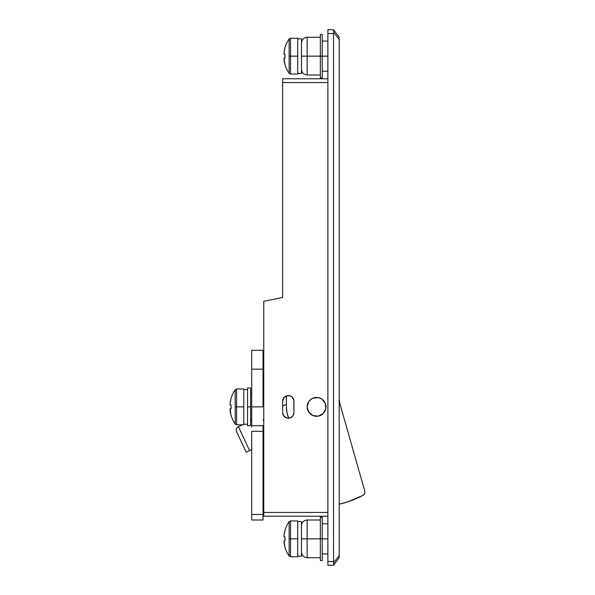 <?xml version="1.0" encoding="UTF-8"?>
<svg xmlns="http://www.w3.org/2000/svg" width="595" height="595" viewBox="0 0 595 595"><rect width="100%" height="100%" fill="white"/><g stroke="black" fill="none" stroke-linecap="round" stroke-linejoin="round"><path stroke-width="0.89" d="M327.882 56.146L322.23 56.146L327.882 56.146M327.882 538.854L322.23 538.854L327.882 538.854M263.771 393.667L263.02 393.667L263.771 393.667M251.707 393.667L250.577 393.667L251.707 393.667M250.577 420.063L251.707 420.063L250.577 420.063M263.02 420.063L263.771 420.063L263.02 420.063M313.929 397.81L311.334 399.022L308.731 401.625L307.139 406.861A9.431 9.431 0 0 1 316.57 397.438A9.431 9.431 0 0 1 326 406.861A9.431 9.431 0 0 1 316.57 416.292A9.431 9.431 0 0 1 307.139 406.861L308.731 412.097L312.963 415.57L318.407 416.106L323.234 413.532L325.815 408.705L325.279 403.254L321.806 399.022L318.407 397.616L312.963 398.152L314.733 397.616M283.852 416.031L283.279 415.154M284.016 397.497L282.632 401.209A5.66 5.66 0 0 1 288.285 395.549A5.66 5.66 0 0 1 293.945 401.209L293.945 412.521A5.66 5.66 0 0 1 288.285 418.173A5.66 5.66 0 0 1 282.632 412.521L282.632 401.201L282.632 412.521L283.354 415.295L282.692 413.369L284.284 416.522L287.184 418.069L290.449 417.742L292.993 415.66L293.945 412.521L293.833 400.1L292.286 397.207L290.449 395.98L287.184 395.66L284.284 397.207L283.056 399.044L282.632 401.209L282.87 399.572M283.094 398.97L283.622 398.003M283.279 398.576L284.693 396.835L286.678 395.787M282.975 399.252L283.153 398.829M282.685 400.428L282.848 399.654M282.87 414.15L282.685 413.302M283.153 414.901L282.975 414.47M284.693 416.887L283.517 415.555L286.403 417.854L284.351 416.582M286.188 417.772L286.678 417.943M293.804 413.756L293.707 414.135M293.402 414.938L293.186 415.34M289.207 418.099L288.783 418.151M287.95 418.166L287.497 418.121M287.497 395.608L287.95 395.556M288.776 395.571L289.207 395.623M293.186 398.382L293.402 398.784M293.707 399.587L293.804 399.974M327.882 29.75L327.882 565.25L333.542 565.25L327.882 565.25L327.882 561.479L333.542 561.479L333.542 33.521L327.882 33.521L327.882 561.479L333.542 561.479L333.542 33.521L333.706 32.234L339.195 39.553L339.195 557.708L339.195 555.447L333.706 562.766L333.542 561.479L333.706 565.027L339.195 557.708L333.706 565.027L333.706 562.766L333.921 564.142L333.706 562.766L339.195 555.447L339.195 38.601L339.195 39.553L333.706 32.234L333.542 29.75L327.882 29.75L333.542 29.75L333.921 30.858L333.542 33.521L327.882 33.521L327.882 29.75M263.771 301.271L263.771 516.222L327.882 516.222L263.771 516.222L263.771 301.271L282.632 297.5L282.632 82.549L327.882 82.549L282.632 82.549L282.632 297.5L263.771 301.271M339.195 37.292L339.195 38.601L339.195 37.292L333.706 29.973L339.195 37.292M333.706 565.027L333.921 564.142M327.882 512.451L263.771 512.451L327.882 512.451M327.882 78.778L282.632 78.778L282.632 82.549L282.632 78.778L327.882 78.778M286.188 395.95L284.358 397.14M286.403 407.24L286.403 395.876L283.517 398.167L282.751 400.033M282.856 399.617L283.852 397.691M282.751 413.696L282.856 414.113M333.921 30.858L333.706 29.973M339.916 403.737L364.765 491.039A3.771 3.771 0 0 1 364.913 492.072A3.771 3.771 0 0 0 364.765 491.039L339.916 403.737L339.195 398.576A18.854 18.854 0 0 0 339.916 403.737L339.381 401.179M246.159 452.178L236.594 431.673A3.771 3.771 0 0 1 238.424 426.66L249.58 450.586L246.159 452.178L251.707 449.589L249.58 450.586L238.424 426.66L242.463 424.778L238.424 426.66A3.771 3.771 0 0 0 236.594 431.673L246.07 451.984M247.327 451.635L249.58 450.586M263.02 444.316L263.771 443.967L263.02 444.316M286.403 404.288L282.632 406.043L286.403 404.288L286.403 404.942L286.403 404.288M251.707 420.464L250.577 420.992L251.707 420.464M288.597 418.166A30.167 30.167 0 0 1 286.403 406.861L286.403 406.973M286.403 407.002L286.403 406.861A30.167 30.167 0 0 0 286.403 407.344M286.403 395.876L286.403 406.861L286.983 412.752L288.694 418.411M339.195 504.203L347.978 501.734L362.891 495.412L364.363 494.029L364.913 492.072A3.771 3.771 0 0 1 362.891 495.412A99.938 99.938 0 0 1 339.195 504.203M325.815 405.024L326 406.861M320.341 538.854L307.139 538.854L307.139 557.708L307.139 538.854L301.487 538.854L307.139 538.854L307.139 519.993L307.139 538.854L320.341 538.854L320.341 560.535L320.341 538.854L322.23 538.854L320.341 538.854L320.341 517.167L320.341 538.854M322.23 517.167L322.23 560.535L322.23 517.167L320.341 517.167M320.341 56.146L307.139 56.146L307.139 75.007L307.139 56.146L301.487 56.146L307.139 56.146L307.139 37.292L307.139 56.146L320.341 56.146L320.341 77.833L320.341 56.146L322.23 56.146L320.341 56.146L320.341 34.465L320.341 56.146M322.23 34.465L322.23 77.833L322.23 34.465L320.341 34.465M251.707 427.151L251.707 406.861L263.02 406.861L263.02 369.153L251.707 369.153L263.02 369.153L263.02 406.861L251.707 406.861L251.707 350.299L263.02 350.299L263.02 369.153L263.02 350.299L251.707 350.299L251.707 425.715L263.02 425.715L263.02 519.993L263.02 514.474L251.707 514.474L251.707 519.993L263.02 519.993L251.707 519.993L251.707 431.241L251.707 514.474L263.02 514.474L263.02 431.241L251.707 431.241L263.02 431.241L263.02 427.151M251.707 425.715L263.02 425.715M289.133 556.035L290.524 556.764L297.716 556.764L297.716 538.854L290.524 538.854L290.524 556.764L290.524 538.854L289.133 538.854L289.133 556.035L289.133 521.666A30.167 30.167 0 0 0 284.923 530.569L284.016 535.455L284.016 536.913L284.975 536.913L284.975 540.796L284.016 540.796L284.923 547.14A30.167 30.167 0 0 0 289.133 556.035A30.167 30.167 0 0 1 284.923 547.14L284.179 543.48M284.395 533.008L284.923 530.569A30.167 30.167 0 0 1 289.133 521.666L289.133 538.854L297.716 538.854L297.716 520.937L297.716 556.764M284.179 540.796L284.975 540.796L284.975 536.913L284.395 536.913M284.975 547.11A30.107 30.107 0 0 1 284.016 542.253L284.016 540.796L284.975 540.796A29.661 26.544 90 0 1 284.975 536.913L284.016 536.913L284.016 535.455A30.107 30.107 0 0 1 284.975 530.599L284.923 530.569M289.133 521.666L290.524 520.937L290.524 538.854L290.524 520.937L297.716 520.937M289.133 73.334L290.524 74.063L297.716 74.063L297.716 56.146L290.524 56.146L290.524 74.063L290.524 56.146L289.133 56.146L289.133 73.334L289.133 38.965A30.167 30.167 0 0 0 284.923 47.86L284.016 52.747L284.016 54.204L284.975 54.204L284.975 58.087L284.016 58.087L284.923 64.431A30.167 30.167 0 0 0 289.133 73.334A30.167 30.167 0 0 1 284.923 64.431L284.179 60.772M284.395 50.3L284.923 47.86A30.167 30.167 0 0 1 289.133 38.965L289.133 56.146L297.716 56.146L297.716 38.236L297.716 74.063M284.179 58.087L284.975 58.087L284.975 54.204L284.395 54.204M284.975 64.401A30.107 30.107 0 0 1 284.016 59.545L284.016 58.087L284.975 58.087A29.661 26.544 90 0 1 284.975 54.204L284.016 54.204L284.016 52.747A30.107 30.107 0 0 1 284.975 47.89L284.923 47.86M289.133 38.965L290.524 38.236L290.524 56.146L290.524 38.236L297.716 38.236M243.786 424.778L243.786 406.861L243.786 424.778L236.602 424.778L236.602 406.861L235.204 406.861L235.204 424.042L235.204 389.68A30.167 30.167 0 0 0 230.994 398.576L230.087 403.462L230.087 404.92L231.053 404.92L231.053 408.802L230.087 408.802L230.994 415.146A30.167 30.167 0 0 0 235.204 424.042A30.167 30.167 0 0 1 230.994 415.146L230.25 411.487L231.053 415.117A30.107 30.107 0 0 1 230.087 410.26L230.087 408.802L231.053 408.802L231.053 404.92L230.087 404.92L230.087 403.462A30.107 30.107 0 0 1 231.053 398.605L230.994 398.576A30.167 30.167 0 0 1 235.204 389.68L235.204 406.861L236.602 406.861L236.602 424.778L235.204 424.042M243.786 406.861L236.602 406.861L243.786 406.861L243.786 388.952L243.786 406.861M230.994 398.576L230.25 402.235M230.087 408.802L231.053 408.802L230.466 408.802L231.053 408.802L230.994 406.861L231.053 408.802A29.661 26.544 90 0 1 231.053 404.92L230.994 406.861L231.053 404.92L230.466 404.92M235.204 389.68L236.602 388.952L236.602 406.861L236.602 388.952L243.786 388.952M231.053 415.117L230.466 412.707M250.577 425.715L250.577 388.007L250.577 406.861L247.557 406.861L247.557 388.007L247.557 425.715L250.577 425.715L250.577 406.861L247.557 406.861L247.557 425.715M301.487 556.184L301.487 521.518L297.716 521.503M297.716 556.199L301.487 556.199L301.487 521.503M297.716 38.801L301.487 38.801L301.487 73.497L301.487 38.816M327.882 71.229L322.23 71.229M327.882 553.938L322.23 553.938M327.882 523.771L322.23 523.771M327.882 41.062L322.23 41.062M320.341 557.708L307.139 557.708C303.71 557.366 301.821 555.485 301.487 552.048M322.23 560.535L320.341 560.535M320.341 519.993L307.139 519.993C303.71 520.335 301.821 522.217 301.487 525.653M320.341 75.007L307.139 75.007C303.71 74.665 301.821 72.783 301.487 69.347M322.23 77.833L320.341 77.833M320.341 37.292L307.139 37.292C303.71 37.634 301.821 39.515 301.487 42.952M247.557 388.007L250.577 388.007M247.557 424.213L243.786 424.213M247.557 389.517L243.786 389.517M301.487 73.497L297.716 73.497"/></g></svg>
